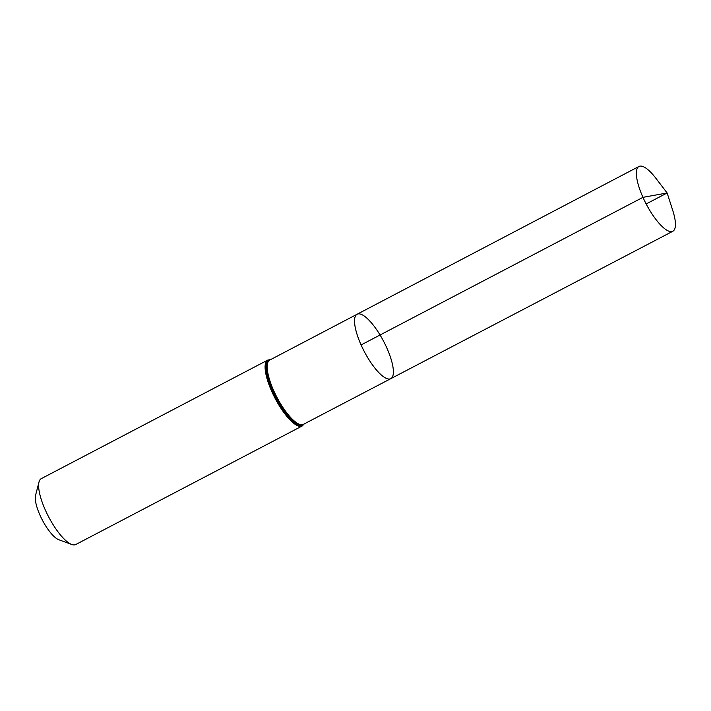 <?xml version="1.0" encoding="UTF-8"?>
<svg xmlns="http://www.w3.org/2000/svg" width="711" height="711" viewBox="0 0 711 711"><rect width="100%" height="100%" fill="white"/><g stroke="black" fill="none" stroke-linecap="round" stroke-linejoin="round"><path stroke-width="1.07" d="M361.081 344.942A36.35 10.932 62.4 0 0 390.819 378.652A36.35 10.932 62.4 0 0 383.647 341.378A36.35 10.932 62.4 0 0 357.1 314.253A36.35 10.932 62.4 0 0 361.081 344.942L642.948 197.338L667.14 192.974L646.157 203.959M267.718 360.104L41.265 478.654A37.176 11.18 62.4 0 0 39.016 481.969L35.55 495.371A26.36 7.928 62.4 0 0 40.029 515.279A26.36 7.928 62.4 0 0 58.755 539.702L71.74 544.484A37.176 11.18 62.4 0 0 75.748 544.528L302.202 425.978A37.176 11.18 -117.6 0 1 271.789 391.503A37.176 11.18 -117.6 0 1 267.718 360.104L270.598 359.606M39.016 481.969A37.176 11.18 62.4 0 0 45.335 510.054A37.176 11.18 62.4 0 0 71.74 544.484M357.1 314.253L269.736 360.059A36.288 10.914 -117.6 0 0 273.717 390.695A36.288 10.914 -117.6 0 0 303.393 424.351L390.819 378.652A36.35 10.932 -117.6 0 1 364.281 351.518A36.35 10.932 -117.6 0 1 357.1 314.253L638.94 166.472A36.554 10.994 -117.6 0 1 655.862 178.257L667.14 192.974L672.802 210.616A36.554 10.994 -117.6 0 1 672.846 231.244A36.554 10.994 -117.6 0 1 646.157 203.959A36.554 10.994 -117.6 0 1 638.94 166.472M304.112 423.969A36.732 11.047 -117.6 0 1 275.975 397.742A36.732 11.047 -117.6 0 1 270.456 359.677M302.202 425.978L304.255 423.898M390.819 378.652L672.846 231.244"/></g></svg>
